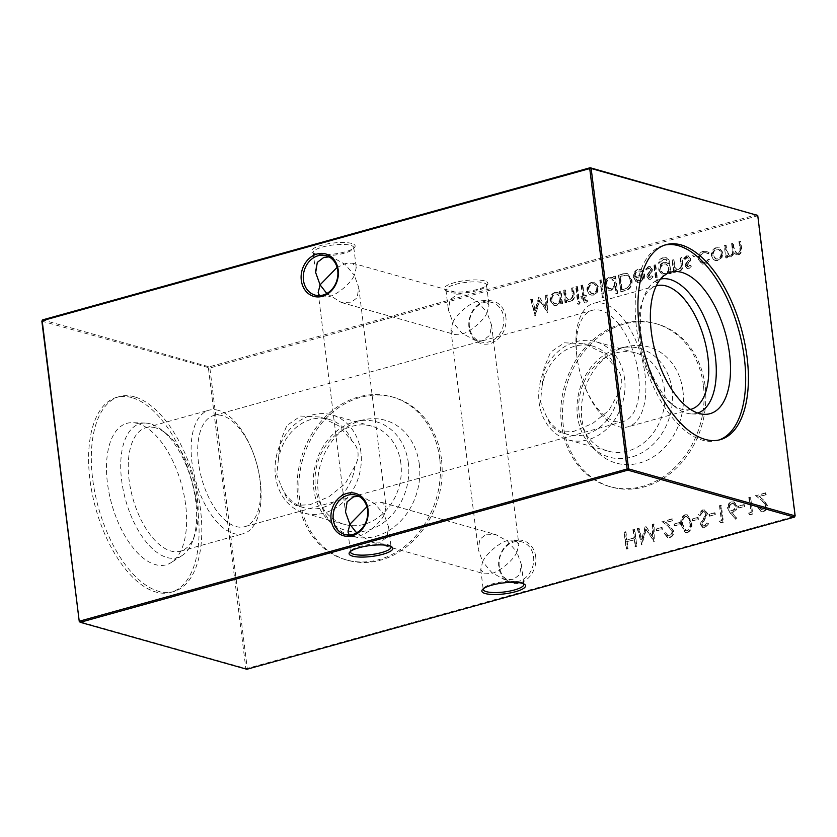 <?xml version="1.0" encoding="UTF-8"?>
<svg xmlns="http://www.w3.org/2000/svg" width="837" height="837" viewBox="0 0 837 837"><rect width="100%" height="100%" fill="white"/><g stroke="black" fill="none" stroke-linecap="round" stroke-linejoin="round"><path stroke-width="0.63" stroke-dasharray="4.18 3.14" d="M535.711 556.72A22.034 18.351 -74.3 0 0 514.619 540.671A22.034 18.351 -74.3 0 0 498.8 566.973A22.034 18.351 -74.3 0 0 519.892 583.012A22.034 18.351 -74.3 0 0 535.711 556.72M499.27 566.367A20.454 17.033 105.7 0 1 521.964 541.916A20.454 17.033 105.7 0 1 533.556 556.846A20.454 17.033 105.7 0 1 510.863 581.296A20.454 17.033 105.7 0 1 499.27 566.367M505.893 317.307A22.034 18.351 -74.3 0 0 484.79 301.257A22.034 18.351 -74.3 0 0 468.971 327.56A22.034 18.351 -74.3 0 0 490.063 343.599A22.034 18.351 -74.3 0 0 505.893 317.307M469.452 326.953A20.454 17.033 105.7 0 1 492.146 302.502A20.454 17.033 105.7 0 1 503.728 317.432A20.454 17.033 105.7 0 1 481.045 341.883A20.454 17.033 105.7 0 1 469.452 326.953M523.606 583.797A20.454 5.116 172.9 0 0 522.968 583.159A20.454 5.116 172.9 0 0 492.616 583.839A20.454 5.116 172.9 0 0 483.744 588.045A20.454 5.116 172.9 0 0 483.284 588.819M390.858 546.373A20.454 5.116 172.9 0 0 390.22 545.734A20.454 5.116 172.9 0 0 359.868 546.415A20.454 5.116 172.9 0 0 350.996 550.62A20.454 5.116 172.9 0 0 350.536 551.395M322.58 247.02A20.454 5.116 -7.1 0 1 350.619 245.325A20.454 5.116 -7.1 0 1 353.779 247.564A20.454 5.116 -7.1 0 1 353.256 248.955A20.454 5.116 -7.1 0 1 344.384 253.161A20.454 5.116 -7.1 0 1 316.344 254.856A20.454 5.116 -7.1 0 1 314.032 253.841A20.454 5.116 -7.1 0 1 313.174 252.617A20.454 5.116 -7.1 0 1 322.58 247.02M351.749 243.452A22.034 5.503 172.9 0 0 324.191 244.603A22.034 5.503 172.9 0 0 312.347 252.617A22.034 5.503 172.9 0 0 314.838 253.705A22.034 5.503 172.9 0 0 336.955 253.621A22.034 5.503 172.9 0 0 354.585 247.354A22.034 5.503 172.9 0 0 351.749 243.452M455.328 284.444A20.454 5.116 -7.1 0 1 483.367 282.749A20.454 5.116 -7.1 0 1 486.527 284.988A20.454 5.116 -7.1 0 1 486.004 286.38A20.454 5.116 -7.1 0 1 477.132 290.585A20.454 5.116 -7.1 0 1 449.092 292.28A20.454 5.116 -7.1 0 1 446.78 291.266A20.454 5.116 -7.1 0 1 445.933 290.041A20.454 5.116 -7.1 0 1 455.328 284.444M484.497 280.876A22.034 5.503 172.9 0 0 456.939 282.027A22.034 5.503 172.9 0 0 445.096 290.041A22.034 5.503 172.9 0 0 447.586 291.13A22.034 5.503 172.9 0 0 469.703 291.046A22.034 5.503 172.9 0 0 487.343 284.779A22.034 5.503 172.9 0 0 484.497 280.876M329.119 256.917L333.042 257.65L345.21 264.44L354.354 275.321L356.269 267.526L352.492 263.132L345.671 263.498L337.07 267.401M456.615 294.781L465.79 295.074L477.958 301.864L487.103 312.745L489.017 304.95L485.24 300.556L478.419 300.922C470.31 302.534 456.238 314.273 452.827 322.266L448.412 310.004L450.044 299.824L456.615 294.781M326.796 293.494L341.391 302.513L350.567 302.806L357.137 297.763L358.77 287.583L354.354 275.321C350.944 283.314 336.861 295.053 328.763 296.664L321.942 297.03L319.483 295.607M358.937 496.331L362.86 497.063L375.028 503.853L384.173 514.734L386.087 506.94L382.31 502.545L375.489 502.911L366.888 506.814M356.625 532.907L371.209 541.926L380.385 542.219L386.956 537.176L388.588 526.996L384.173 514.734C380.762 522.727 366.69 534.466 358.581 536.078L351.76 536.444L349.301 535.021M487.103 312.745C483.692 320.738 469.62 332.477 461.511 334.089L454.69 334.455L450.913 330.06L452.827 322.266L461.972 333.147L474.14 339.937L483.315 340.24L489.886 335.187L491.518 325.007L487.103 312.745M486.433 534.194L495.609 534.487L507.777 541.277L516.921 552.158L518.835 544.364L515.058 539.97L508.237 540.336C500.139 541.947 486.056 553.686 482.646 561.679L478.23 549.417L479.863 539.237L486.433 534.194M516.921 552.158C513.51 560.152 499.438 571.891 491.329 573.502L484.508 573.868L480.731 569.474L482.646 561.679L491.79 572.56L503.958 579.35L513.133 579.654L519.704 574.601L521.336 564.42L516.921 552.158M419.295 464.242A60.306 50.22 -74.3 0 0 364.262 419.672A60.306 50.22 -74.3 0 0 318.248 492.323A60.306 50.22 -74.3 0 0 334.308 525.908A60.306 50.22 -74.3 0 0 392.595 528.105A60.306 50.22 -74.3 0 0 419.295 464.242M408.341 462.976A56.435 46.998 -74.3 0 0 356.844 421.262A56.435 46.998 -74.3 0 0 313.791 489.247A56.435 46.998 -74.3 0 0 328.826 520.677A56.435 46.998 -74.3 0 0 383.367 522.738A56.435 46.998 -74.3 0 0 408.341 462.976M400.881 463.426A50.984 42.467 -74.3 0 0 372.005 426.221A50.984 42.467 -74.3 0 0 315.455 487.165A50.984 42.467 -74.3 0 0 344.331 524.37A50.984 42.467 -74.3 0 0 400.881 463.426M360.904 452.147A50.984 42.467 -74.3 0 0 332.027 414.943A50.984 42.467 -74.3 0 0 275.478 475.887A50.984 42.467 -74.3 0 0 304.354 513.091A50.984 42.467 -74.3 0 0 360.904 452.147M351.969 440.9A45.899 38.23 -74.3 0 0 329.077 419.4A45.899 38.23 -74.3 0 0 278.177 461.407L280.332 441.34L286.903 425.458L300.64 416.062L320.77 417.067L338.797 425.887L351.969 440.9C355.275 444.07 357.284 447.941 357.985 452.524C358.424 457.169 357.451 461.574 355.066 465.759L345.273 483.671L328.878 496.78L309.962 504.711L295.859 505.412L287.248 499.239L281.274 486.266L276.827 475.081L278.177 461.407M439.707 458.571A84.673 70.517 -74.3 0 0 391.747 396.79A84.673 70.517 -74.3 0 0 297.836 497.994A84.673 70.517 -74.3 0 0 345.796 559.775A84.673 70.517 -74.3 0 0 439.707 458.571M441.444 459.063A84.673 70.517 -74.3 0 0 393.484 397.272A84.673 70.517 -74.3 0 0 299.573 498.486A84.673 70.517 -74.3 0 0 347.533 560.267A84.673 70.517 -74.3 0 0 441.444 459.063M682.961 390.973A60.306 50.22 -74.3 0 0 627.938 346.403A60.306 50.22 -74.3 0 0 581.924 419.055A60.306 50.22 -74.3 0 0 597.984 452.639A60.306 50.22 -74.3 0 0 656.271 454.836A60.306 50.22 -74.3 0 0 682.961 390.973M672.017 389.707A56.435 46.998 -74.3 0 0 620.52 347.993A56.435 46.998 -74.3 0 0 577.467 415.979A56.435 46.998 -74.3 0 0 592.491 447.408A56.435 46.998 -74.3 0 0 647.032 449.469A56.435 46.998 -74.3 0 0 672.017 389.707M664.557 390.157A50.984 42.467 -74.3 0 0 635.681 352.952A50.984 42.467 -74.3 0 0 579.131 413.897A50.984 42.467 -74.3 0 0 608.007 451.101A50.984 42.467 -74.3 0 0 664.557 390.157M624.58 378.889A50.984 42.467 -74.3 0 0 595.693 341.684A50.984 42.467 -74.3 0 0 539.143 402.618A50.984 42.467 -74.3 0 0 568.03 439.833A50.984 42.467 -74.3 0 0 624.58 378.889M615.645 367.631A45.899 38.23 -74.3 0 0 592.753 346.131A45.899 38.23 -74.3 0 0 541.853 388.138L544.008 368.071L550.568 352.189L564.316 342.793L584.446 343.798L602.473 352.628L615.645 367.631C618.951 370.801 620.96 374.673 621.661 379.255C622.1 383.901 621.127 388.305 618.742 392.49L608.949 410.402L592.554 423.512L573.638 431.442L559.534 432.143L550.924 425.97L544.95 412.997L540.493 401.812L541.853 388.138M703.383 385.302A84.673 70.517 -74.3 0 0 655.423 323.521A84.673 70.517 -74.3 0 0 561.512 424.725A84.673 70.517 -74.3 0 0 609.472 486.517A84.673 70.517 -74.3 0 0 703.383 385.302M705.11 385.794A84.673 70.517 -74.3 0 0 657.15 324.003A84.673 70.517 -74.3 0 0 563.238 425.217A84.673 70.517 -74.3 0 0 611.198 486.998A84.673 70.517 -74.3 0 0 705.11 385.794M137.781 423.522A73.415 36.263 74.5 0 0 132.455 422.675A73.415 36.263 74.5 0 0 108.151 487.95A73.415 36.263 74.5 0 0 155.358 564.609A73.415 36.263 74.5 0 0 171.313 562.495A73.415 36.263 74.5 0 0 182.78 489.279A73.415 36.263 74.5 0 0 137.781 423.522M150.357 423.878A69.544 34.348 74.5 0 0 145.314 423.072A69.544 34.348 74.5 0 0 122.296 484.905A69.544 34.348 74.5 0 0 167.002 557.526A69.544 34.348 74.5 0 0 182.121 555.527A69.544 34.348 74.5 0 0 192.803 540.618A69.544 34.348 74.5 0 0 162.158 430.333A69.544 34.348 74.5 0 0 150.357 423.878M155.567 427.843A64.104 31.66 74.5 0 0 146.077 427.665A64.104 31.66 74.5 0 0 130.562 488.85A64.104 31.66 74.5 0 0 170.905 551.028A64.104 31.66 74.5 0 0 180.394 551.196A64.104 31.66 74.5 0 0 194.686 535.439A64.104 31.66 74.5 0 0 166.448 433.786A64.104 31.66 74.5 0 0 155.567 427.843M218.436 410.371A64.104 31.66 74.5 0 0 208.947 410.203A64.104 31.66 74.5 0 0 193.431 471.377A64.104 31.66 74.5 0 0 233.774 533.556A64.104 31.66 74.5 0 0 243.274 533.724A64.104 31.66 74.5 0 0 259.188 474.642A64.104 31.66 74.5 0 0 253.056 452.597A64.104 31.66 74.5 0 0 218.436 410.371M222.297 415.654A57.701 28.5 74.5 0 0 213.749 415.508A57.701 28.5 74.5 0 0 198.463 462.432A57.701 28.5 74.5 0 0 236.107 526.546A57.701 28.5 74.5 0 0 244.655 526.693A57.701 28.5 74.5 0 0 259.941 479.768A57.701 28.5 74.5 0 0 258.978 473.512A57.701 28.5 74.5 0 0 253.465 453.675A57.701 28.5 74.5 0 0 222.297 415.654M134.454 396.832A101.193 49.979 74.5 0 0 119.471 396.56A101.193 49.979 74.5 0 0 94.979 493.15A101.193 49.979 74.5 0 0 158.674 591.299A101.193 49.979 74.5 0 0 173.657 591.56A101.193 49.979 74.5 0 0 198.149 494.981A101.193 49.979 74.5 0 0 134.454 396.832M131.733 397.585A101.193 49.979 74.5 0 0 116.751 397.324A101.193 49.979 74.5 0 0 92.258 493.903A101.193 49.979 74.5 0 0 155.954 592.052A101.193 49.979 74.5 0 0 170.936 592.324A101.193 49.979 74.5 0 0 195.429 495.734A101.193 49.979 74.5 0 0 131.733 397.585M576.745 355.411A64.104 31.66 -105.5 0 1 593.726 303.276A64.104 31.66 -105.5 0 1 645.045 374.662A64.104 31.66 -105.5 0 1 628.053 426.797A64.104 31.66 -105.5 0 1 583.944 384.403A64.104 31.66 -105.5 0 1 577.812 362.358A64.104 31.66 -105.5 0 1 576.745 355.411M577.059 357.232A57.701 28.5 -105.5 0 1 592.345 310.307A57.701 28.5 -105.5 0 1 638.537 374.568A57.701 28.5 -105.5 0 1 623.251 421.492A57.701 28.5 -105.5 0 1 583.535 383.325A57.701 28.5 -105.5 0 1 578.022 363.488A57.701 28.5 -105.5 0 1 577.059 357.232M690.556 409.429A64.104 31.66 -105.5 0 1 670.552 403.214A64.104 31.66 -105.5 0 1 639.614 337.939A64.104 31.66 -105.5 0 1 642.314 301.561A64.104 31.66 -105.5 0 1 656.239 285.909M697.817 413.039A69.544 34.348 -105.5 0 1 691.686 413.928A69.544 34.348 -105.5 0 1 674.842 406.667A69.544 34.348 -105.5 0 1 641.268 335.857A69.544 34.348 -105.5 0 1 644.197 296.382A69.544 34.348 -105.5 0 1 654.879 281.473A69.544 34.348 -105.5 0 1 660.592 279.077M718.878 440.021A101.193 49.979 -105.5 0 1 717.529 440.44A101.193 49.979 -105.5 0 1 636.518 327.738A101.193 49.979 -105.5 0 1 663.343 245.44A101.193 49.979 -105.5 0 1 664.714 245.095M693.245 255.777L694.647 256.833L695.693 255.097L694.291 254.04L692.691 255.62L694.647 256.833L693.517 256.687L695.693 255.097M695.128 254.94L693.737 253.873L694.856 254.029L693.737 253.873L692.691 255.62M672.634 260.276L674.162 272.559L675.469 272.192L675.197 269.974L677.259 271.303L679.571 271.272C682.448 269.912 683.526 267.463 682.804 263.937L682.019 257.67L680.711 258.037L681.621 266.647L679.163 269.828L677.436 269.838L675.114 267.589L673.942 259.909L672.069 260.119L673.597 272.402L674.162 272.559M655.863 281.64L657.244 282.603L658.3 280.97L656.919 280.018L655.298 281.483L657.244 282.603L656.093 282.456L658.3 280.97M657.746 280.813L656.354 279.861L657.505 280.008L656.354 279.861L655.298 281.483M669.569 271.606L669.841 273.751L671.159 273.396L669.087 259.993L666.555 257.796L663.605 257.88C661.021 258.539 659.357 260.338 658.625 263.278L663.668 259.428L666.158 259.334L668.606 263.833L666.629 262.651L664.034 262.672C660.738 263.917 659.169 266.49 659.315 270.372L663.061 275.153L665.635 275.153L669.014 271.45L669.841 273.751M623.46 273.94L618.92 275.206L621.012 292.008L628.545 289.288C631.318 286.924 632.458 283.848 631.956 280.05L627.593 273.668L622.895 273.783L618.92 275.206M600.328 280.374L602.473 297.606L603.791 297.24L601.646 280.008L599.773 280.207L602.473 297.606M585.879 302.439L587.438 301.676L587.239 300.106L584.76 300.713L585.952 300.849L584.404 297.501L586.643 296.873L586.455 295.367L584.205 295.995L582.866 285.218L581.548 285.584L582.887 296.361L581.391 296.779L581.579 298.286L583.075 297.867L584.749 302.471L587.438 301.676M577.739 303.35L579.11 304.312L580.177 302.68L578.796 301.728L577.174 303.193L579.11 304.312L577.969 304.166L580.177 302.68M579.622 302.513L578.231 301.571L579.382 301.718L578.231 301.571L577.174 303.193M656.501 529.204L656.721 530.93L662.349 529.361L662.14 527.634L655.946 529.047L656.721 530.93M674.528 524.192L674.748 525.918L680.376 524.349L680.167 522.633L673.973 524.035L674.748 525.918M692.565 519.181L692.774 520.907L698.414 519.348L698.194 517.622L692 519.024L692.774 520.907M709.462 514.493L709.682 516.209L715.311 514.65L715.101 512.924L708.908 514.337L709.682 516.209M532.541 299.207L531.213 299.573L535.241 315.842L539.76 300.316L547.701 312.379L547.555 295.032L546.237 295.398L546.341 307.88L539.541 297.261L535.45 310.935L532.541 299.207L531.213 299.573M564.086 290.439L565.613 302.722L566.921 302.356L566.649 300.138L568.71 301.466L571.022 301.435C573.9 300.075 574.977 297.627 574.255 294.101L573.471 287.834L572.152 288.2L573.073 296.811L570.604 299.991L568.888 300.002L566.565 297.752L565.393 290.073L563.521 290.282L565.048 302.565L565.613 302.722M738.757 506.343L738.977 508.069L744.606 506.511L744.396 504.784L738.203 506.186L738.977 508.069M719.653 521.461L720.73 522.947L723.44 522.194L721.348 505.391L720.029 505.757L721.912 520.834L719.098 521.305L720.73 522.947M724.842 245.775L726.37 258.047L727.688 257.681L727.416 255.547L729.121 256.865L731.402 256.875L734.436 252.962L736.853 254.846L738.736 254.835C741.362 253.527 742.325 251.246 741.634 247.982L740.797 241.338L739.489 241.705L740.316 248.359C740.923 250.765 740.264 252.439 738.318 253.391L736.822 253.402L734.07 248.15L733.474 243.368L732.166 243.734L732.94 249.981C733.63 252.523 732.982 254.343 730.983 255.431L729.508 255.431L726.798 250.566L726.15 245.408L724.277 245.618L725.805 257.89L726.37 258.047M41.85 321.136L209.857 368.008L757.412 215.862L794.826 516.262L247.271 668.418L209.857 368.008L209.166 366.847L42.603 319.891M624.632 532.269L626.725 549.072L628.032 548.706L627.175 541.811L634.687 539.719L635.545 546.613L636.863 546.247L634.77 529.444L633.452 529.811L634.477 538.003L626.965 540.085L625.94 531.903L624.067 532.112L626.16 548.915L626.725 549.072M713.898 259.637L715.625 260.579L718.23 260.527L722.049 257.377L722.969 252.607L719.286 247.762L716.65 247.825C713.302 249.081 711.722 251.707 711.889 255.683L713.344 259.47L715.06 260.422L718.23 260.527M730.377 512.778L735.702 519.233L736.602 518.04L731.883 512.328L733.421 512.066C736.047 511.062 737.292 509.001 737.146 505.883L734.164 501.991L731.925 502.001C729.247 503.047 727.981 505.161 728.127 508.352L729.812 512.621L735.702 519.233M748.958 513.322L750.025 514.807L752.735 514.054L750.643 497.251L749.335 497.617L751.207 512.694L748.393 513.165L750.025 514.807M561.292 303.915L562.61 303.549L561.072 291.276L559.765 291.642L560.026 293.766L558.038 292.594L555.36 292.636C552.001 293.944 550.411 296.591 550.579 300.577L554.345 305.369L556.992 305.338L561.01 301.644L561.292 303.915L560.738 303.758L562.61 303.549M763.292 509.785L761.66 509.817L759.421 506.845L758.102 507.212L761.367 511.533L763.574 511.491C766.253 510.507 767.519 508.436 767.383 505.266L763.668 500.055L759.441 496.592L766.263 494.698L766.043 492.972L756.093 495.734L762.643 501.112L766.054 505.496C766.085 507.682 765.164 509.116 763.292 509.785L761.095 509.66L759.421 506.845M702.839 510.089L698.843 514.996L700.182 515.508L703.049 511.815L704.597 511.805L706.271 513.866L705.957 515.655L701.532 522.026L701.029 524.809L703.31 527.739L705.131 527.728L708.677 523.795L707.359 523.094L704.764 526.044L703.614 526.075L702.358 524.517L707.589 513.479L704.848 510.057L702.274 509.932L698.278 514.839L698.843 514.996M685.44 514.922C681.893 517.067 680.627 520.468 681.642 525.113L685.66 532.614L687.637 532.583C691.236 530.449 692.555 527.038 691.592 522.34L687.48 514.912L684.875 514.765C681.328 516.91 680.062 520.311 681.077 524.956L681.642 525.113M669.767 535.774L668.135 535.806L665.896 532.834L664.578 533.2L667.842 537.521L670.05 537.469C672.728 536.496 673.994 534.414 673.858 531.254L670.144 526.044L665.917 522.581L672.739 520.687L672.519 518.961L662.569 521.723L669.108 527.101L672.529 531.485C672.561 533.671 671.64 535.105 669.767 535.774L667.57 535.649L665.896 532.834M639.102 528.252L637.773 528.618L641.801 544.877L646.321 529.361L654.262 541.413L654.115 524.077L652.797 524.443L652.902 536.925L645.808 526.379L642.01 539.97L639.102 528.252L637.773 528.618M576.285 287.049L577.823 299.322L579.131 298.966L577.603 286.683L575.73 286.892L577.258 299.165L577.823 299.322M589.572 294.174L591.299 295.126L593.904 295.074L597.723 291.925L598.643 287.154L594.961 282.31L592.324 282.372C588.976 283.628 587.396 286.254 587.564 290.23L589.018 294.017L590.744 294.969L593.904 295.074M616.367 293.735L617.685 293.379L615.54 276.147L614.222 276.503L614.494 278.627L612.496 277.455L609.828 277.507C606.469 278.815 604.869 281.462 605.036 285.448L608.802 290.24L611.449 290.209L615.457 286.411L616.367 293.735L615.812 293.578L617.685 293.379M638.579 271.083L640.797 271.062L642.837 272.569L643.915 271.544L641.236 269.462L638.547 269.524C635.252 270.78 633.714 273.385 633.954 277.34L635.691 281.096L637.637 282.278L640.169 282.226L644.176 278.606L644.814 274.023L635.231 276.691C635.084 273.856 636.204 271.994 638.579 271.083L640.232 270.895L642.837 272.569M654.419 265.339L655.946 277.622L657.254 277.256L655.727 264.973L653.854 265.183L655.381 277.455L655.946 277.622M650.6 279.328L653.122 276.817L652.096 276.011L649.794 277.821L648.811 276.555L652.128 271.387L652.389 269.347L650.328 266.647L648.811 266.679L645.955 269.19L646.97 270.079L649.313 268.028L648.372 268.039L651.06 269.65L647.744 274.829L647.493 276.859L649.345 279.359L650.6 279.328L653.122 276.817M688.914 268.677L691.435 266.166L690.41 265.36L688.108 267.181L687.125 265.904L690.441 260.736L690.703 258.706L688.631 256.007L687.125 256.028L684.268 258.539L685.283 259.439L687.616 257.388L686.685 257.398L689.374 259.01L686.058 264.178L685.806 266.208L687.648 268.708L688.914 268.677L691.435 266.166M705.528 264.063L710.069 259.826L708.876 259.344L705.246 262.577L702.944 262.64L700.067 259.041C700.004 255.86 701.333 253.81 704.053 252.889L706.365 252.847L708.207 253.956L709.201 252.826L706.899 251.309L703.844 251.382C700.349 252.575 698.654 255.201 698.738 259.271L702.525 264.115L705.528 264.063L710.069 259.826M757.736 215.454L756.732 214.69L209.166 366.847L208.413 368.102L245.837 668.501L79.264 621.546M544.95 412.997A45.899 38.23 -74.3 0 0 567.842 434.487A45.899 38.23 -74.3 0 0 618.742 392.49M281.274 486.266A45.899 38.23 -74.3 0 0 304.166 507.756A45.899 38.23 -74.3 0 0 355.066 465.759M245.837 668.501L247.271 668.418L246.842 669.265L245.837 668.501M794.397 517.109L795.15 515.864M626.16 548.915L628.032 548.706M627.478 548.549L626.62 541.654L627.175 541.811M626.62 541.654L634.687 539.719M634.132 539.562L635.545 546.613M634.99 546.456L636.863 546.247M636.308 546.09L634.216 529.287L634.77 529.444M634.216 529.287L633.452 529.811M632.898 529.654L633.912 537.846L634.477 538.003M633.912 537.846L626.965 540.085M626.411 539.928L625.385 531.746L625.94 531.903M625.385 531.746L624.067 532.112M725.805 257.89L727.688 257.681M727.123 257.524L726.861 255.39L727.416 255.547M726.861 255.39L729.121 256.865M728.556 256.708L731.402 256.875M730.847 256.718L734.436 252.962M733.882 252.805L736.298 254.689L738.736 254.835M738.171 254.678C740.797 253.37 741.76 251.09 741.069 247.825L740.243 241.182L740.797 241.338M740.243 241.182L739.489 241.705M738.925 241.537L739.762 248.202C740.368 250.608 739.699 252.282 737.763 253.234L738.318 253.391M737.763 253.234L736.267 253.245L733.515 247.993L732.919 243.211L733.474 243.368M732.919 243.211L732.166 243.734M731.601 243.577L732.385 249.824C733.076 252.366 732.427 254.186 730.429 255.275L730.983 255.431M730.429 255.275L728.954 255.275L726.234 250.409L725.595 245.251L726.15 245.408M725.595 245.251L724.277 245.618M717.675 260.37L722.049 257.377M721.484 257.221L722.415 252.45L722.969 252.607M722.415 252.45L718.732 247.606L716.65 247.825M716.085 247.668C712.747 248.924 711.157 251.55 711.335 255.526L711.889 255.683M711.335 255.526L713.344 259.47M716.273 249.175L718.313 249.154L721.096 252.805C721.222 255.829 720.019 257.859 717.476 258.863L715.551 258.895L712.643 255.149C712.517 252.125 713.72 250.137 716.273 249.175L718.868 249.311L721.651 252.962C721.787 255.986 720.584 258.016 718.041 259.031L716.106 259.051L713.208 255.306C713.072 252.282 714.285 250.294 716.828 249.332M721.096 252.805L721.651 252.962M717.476 258.863L718.041 259.031M712.643 255.149L713.208 255.306M720.176 522.79L723.44 522.194M722.886 522.037L720.793 505.234L721.348 505.391M720.793 505.234L720.029 505.757M719.475 505.6L721.348 520.677L721.912 520.834M721.348 520.677L719.098 521.305M735.137 519.076L736.602 518.04M736.037 517.883L731.883 512.328M731.329 512.171L733.421 512.066M732.867 511.909C735.493 510.905 736.738 508.833 736.591 505.726L737.146 505.883M736.591 505.726L733.599 501.834L731.925 502.001M731.371 501.844C728.682 502.88 727.416 505.004 727.573 508.195L728.127 508.352M727.573 508.195L729.812 512.621M731.653 503.55L733.243 503.529L735.263 505.998C735.252 508.205 734.29 509.628 732.375 510.267L730.827 510.308L728.881 507.777C728.86 505.6 729.791 504.198 731.653 503.55L733.808 503.686L735.817 506.155C735.807 508.362 734.844 509.785 732.93 510.424L731.392 510.465L729.435 507.933C729.425 505.757 730.345 504.355 732.218 503.707M735.263 505.998L735.817 506.155M732.375 510.267L732.93 510.424M728.881 507.777L729.435 507.933M738.412 507.913L744.606 506.511M744.051 506.343L743.831 504.627L744.396 504.784M743.831 504.627L738.203 506.186M749.471 514.65L752.735 514.054M752.181 513.897L750.088 497.094L750.643 497.251M750.088 497.094L749.335 497.617M748.77 497.46L751.207 512.694M750.653 512.537L748.393 513.165M565.048 302.565L566.921 302.356M566.367 302.199L566.094 299.981L566.649 300.138M566.094 299.981L568.156 301.31L571.022 301.435M570.468 301.278C573.345 299.918 574.423 297.47 573.69 293.944L572.916 287.677L573.471 287.834M572.916 287.677L572.152 288.2M571.598 288.043L572.508 296.654L573.073 296.811M572.508 296.654L570.049 299.834L570.604 299.991M570.049 299.834L568.323 299.845L566.565 297.752M566 297.595L564.839 289.916L565.393 290.073M564.839 289.916L563.521 290.282M562.045 303.392L560.518 291.119L561.072 291.276M560.518 291.119L559.765 291.642M559.2 291.485L560.026 293.766M559.472 293.609L557.473 292.437L555.36 292.636M554.805 292.479C551.447 293.787 549.846 296.434 550.014 300.42L550.579 300.577M550.014 300.42L553.78 305.212L556.992 305.338M556.427 305.181L561.01 301.644M560.445 301.487L560.738 303.758M555.036 293.975L557.17 293.965L559.963 297.595C560.099 300.671 558.865 302.701 556.26 303.664L554.178 303.685L551.332 300.044C551.248 296.999 552.483 294.969 555.036 293.975L557.724 294.122L560.528 297.752C560.664 300.828 559.43 302.858 556.814 303.821L554.732 303.841L551.886 300.201C551.803 297.156 553.037 295.126 555.601 294.132M559.963 297.595L560.528 297.752M556.26 303.664L556.814 303.821M551.332 300.044L551.886 300.201M530.658 299.416L535.241 315.842M534.686 315.675L535.429 315.79M534.874 315.622L539.206 300.159L539.76 300.316M539.206 300.159L547.513 312.431M546.948 312.274L547.701 312.379M547.147 312.222L547 294.875L547.555 295.032M547 294.875L546.237 295.398M545.672 295.241L545.776 307.723L546.341 307.88M545.776 307.723L539.541 297.261M538.693 297.187L534.885 310.778L535.45 310.935M534.885 310.778L531.976 299.05M758.856 506.688L758.102 507.212M757.548 507.055L760.812 511.376L763.574 511.491M763.02 511.323C765.688 510.35 766.964 508.268 766.818 505.109L767.383 505.266M766.818 505.109L763.103 499.898L759.441 496.592M758.887 496.435L766.263 494.698M765.698 494.541L765.489 492.815L766.043 492.972M765.489 492.815L756.093 495.734M755.529 495.577L762.643 501.112M762.078 500.955L766.054 505.496M765.489 505.339C765.52 507.525 764.61 508.959 762.737 509.628M709.117 516.052L715.311 514.65M714.756 514.493L714.536 512.767L715.101 512.924M714.536 512.767L708.908 514.337M698.278 514.839L700.182 515.508M699.627 515.351L703.049 511.815M702.494 511.658L704.032 511.648L706.271 513.866M705.717 513.709L705.392 515.498L705.957 515.655M705.392 515.498L700.977 521.87L701.532 522.026M700.977 521.87L700.475 524.653L701.029 524.809M700.475 524.653L702.745 527.582L705.131 527.728M704.576 527.572L708.677 523.795M708.123 523.638L707.359 523.094M706.805 522.937L704.21 525.887L704.764 526.044M704.21 525.887L703.059 525.918L702.358 524.517M701.793 524.36L702.494 521.922L703.049 522.079M702.494 521.922L704.817 519.85M704.252 519.693L707.024 513.322L707.589 513.479M707.024 513.322L704.283 509.9L702.274 509.932M692.22 520.75L698.414 519.348M697.849 519.181L697.639 517.465L698.194 517.622M697.639 517.465L692 519.024M681.077 524.956L685.105 532.458L687.637 532.583M687.083 532.426C690.682 530.292 692 526.881 691.038 522.183L691.592 522.34M691.038 522.183L686.926 514.755L684.875 514.765M689.719 522.56C690.515 526.17 689.583 528.879 686.905 530.689L685.534 530.7L682.396 524.59C681.527 520.98 682.437 518.281 685.137 516.481L686.549 516.481L688.642 518.49L690.284 522.717C691.08 526.327 690.138 529.036 687.47 530.857L686.089 530.857L682.961 524.747C682.082 521.148 683.002 518.438 685.702 516.638L687.114 516.638L689.196 518.647L690.284 522.717M686.905 530.689L687.47 530.857M688.642 518.49L689.196 518.647M685.137 516.481L685.702 516.638M674.183 525.762L680.376 524.349M679.822 524.192L679.602 522.476L680.167 522.633M679.602 522.476L673.973 524.035M665.331 532.677L664.578 533.2M664.023 533.043L667.288 537.354L670.05 537.469M669.495 537.312C672.163 536.339 673.44 534.257 673.293 531.087L673.858 531.254M673.293 531.087L669.579 525.887L665.917 522.581M665.363 522.424L672.739 520.687M672.174 520.53L671.965 518.804L672.519 518.961M671.965 518.804L662.569 521.723M662.004 521.566L669.108 527.101M668.554 526.944L672.529 531.485M671.965 531.328C671.996 533.514 671.086 534.948 669.213 535.607M656.156 530.773L662.349 529.361M661.795 529.204L661.575 527.477L662.14 527.634M661.575 527.477L655.946 529.047M637.219 528.461L641.801 544.877M641.247 544.72L641.989 544.824M641.435 544.667L645.766 529.204L646.321 529.361M645.766 529.204L654.074 541.466M653.509 541.309L654.262 541.413M653.707 541.257L653.561 523.92L654.115 524.077M653.561 523.92L652.797 524.443M652.232 524.286L652.337 536.758L652.902 536.925M652.337 536.758L646.101 526.306M645.254 526.222L641.445 539.813L642.01 539.97M641.445 539.813L638.537 528.084M577.258 299.165L579.131 298.966M578.576 298.799L577.049 286.526L577.603 286.683M577.049 286.526L575.73 286.892M586.873 301.519L586.685 299.949L587.239 300.106M586.685 299.949L585.398 300.692L584.613 299.196M584.048 299.039L583.839 297.344L584.404 297.501M583.839 297.344L586.643 296.873M586.088 296.716L585.9 295.21L586.455 295.367M585.9 295.21L584.205 295.995M583.651 295.838L582.301 285.061L582.866 285.218M582.301 285.061L581.548 285.584M580.993 285.427L582.887 296.361M582.332 296.204L581.391 296.779M580.826 296.622L581.579 298.286M581.014 298.129L583.075 297.867M582.521 297.71L584.184 302.314L585.314 302.283M593.349 294.917L597.723 291.925M597.168 291.768L598.089 286.997L598.643 287.154M598.089 286.997L594.406 282.153L592.324 282.372M591.769 282.215C588.421 283.471 586.831 286.097 587.009 290.073L587.564 290.23M587.009 290.073L589.018 294.017M591.947 283.722L593.988 283.701L596.771 287.353C596.907 290.376 595.693 292.395 593.151 293.41L591.225 293.442L588.317 289.696C588.191 286.672 589.394 284.685 591.947 283.722L594.552 283.858L597.336 287.51C597.461 290.533 596.258 292.563 593.715 293.567L591.78 293.599L588.882 289.853C588.746 286.829 589.959 284.842 592.502 283.879M596.771 287.353L597.336 287.51M593.151 293.41L593.715 293.567M588.317 289.696L588.882 289.853M601.918 297.438L603.791 297.24M603.226 297.083L601.081 279.851L601.646 280.008M601.081 279.851L599.773 280.207M617.131 293.212L614.975 275.98L615.54 276.147M614.975 275.98L614.222 276.503M613.667 276.346L614.494 278.627M613.929 278.47L611.941 277.298L609.828 277.507M609.263 277.35C605.904 278.658 604.314 281.305 604.481 285.291L605.036 285.448M604.481 285.291L608.248 290.083L611.449 290.209M610.895 290.041L615.457 286.411M614.902 286.254L615.812 293.578M609.503 278.847L611.627 278.836L614.431 282.467C614.567 285.543 613.333 287.562 610.717 288.535L608.635 288.545L605.789 284.904C605.706 281.86 606.94 279.84 609.503 278.847L612.192 278.993L614.986 282.624C615.122 285.699 613.887 287.719 611.282 288.692L609.2 288.713L606.354 285.061C606.26 282.017 607.505 279.997 610.058 279.003M614.431 282.467L614.986 282.624M610.717 288.535L611.282 288.692M605.789 284.904L606.354 285.061M618.365 275.049L621.012 292.008M620.458 291.841L628.545 289.288M627.98 289.131C630.763 286.767 631.904 283.691 631.401 279.893L631.956 280.05M631.401 279.893L627.028 273.511L622.895 273.783M622.582 289.476L621.556 289.759L619.893 276.398L626.369 275.363C628.859 275.781 630.282 277.476 630.648 280.416C631.025 283.597 630.01 286.097 627.583 287.907L622.111 289.916L620.447 276.566L625.814 275.195C628.294 275.624 629.727 277.309 630.083 280.259C630.47 283.44 629.445 285.94 627.028 287.75L623.146 289.633M621.556 289.759L622.111 289.916M619.893 276.398L620.447 276.566M627.028 287.75L627.583 287.907M630.083 280.259L630.648 280.416M642.282 272.412L643.915 271.544M643.36 271.387L640.671 269.305L638.547 269.524M637.993 269.368C634.697 270.623 633.159 273.228 633.389 277.183L633.954 277.34M633.389 277.183L635.691 281.096M635.137 280.939L637.072 282.121L640.169 282.226M639.604 282.069L644.176 278.606M643.611 278.449L644.249 273.866L644.814 274.023M644.249 273.866L635.231 276.691M634.676 276.534C634.53 273.699 635.639 271.826 638.014 270.916M635.001 277.999L643.119 275.739C642.826 278.25 641.623 279.851 639.489 280.541L636.58 280.154L635.001 277.999L643.684 275.896C643.391 278.407 642.178 280.008 640.043 280.698L637.145 280.311L635.555 278.156M637.48 280.573L636.58 280.154L637.48 280.573M643.119 275.739L643.684 275.896M639.489 280.541L640.043 280.698M669.286 273.594L671.159 273.396M670.594 273.228L668.522 259.836L669.087 259.993M668.522 259.836L666.001 257.639L663.605 257.88M663.05 257.723C660.456 258.382 658.803 260.181 658.07 263.121L658.625 263.278M658.07 263.121L659.943 262.912M659.378 262.755L663.668 259.428M663.113 259.271L665.593 259.177L668.606 263.833M668.041 263.676L666.074 262.494L664.034 262.672M663.469 262.504C660.173 263.76 658.604 266.323 658.761 270.215L659.315 270.372M658.761 270.215L662.496 274.996L665.635 275.153M665.07 274.986L669.014 271.45M663.731 264L665.896 263.927L668.522 267.526C668.7 270.508 667.518 272.485 664.986 273.458L662.925 273.469L660.058 269.786C659.943 266.794 661.157 264.869 663.731 264L666.451 264.084L669.087 267.683C669.255 270.665 668.072 272.642 665.551 273.615L663.479 273.626L660.623 269.943C660.498 266.951 661.722 265.026 664.285 264.157M668.522 267.526L669.087 267.683M664.986 273.458L665.551 273.615M660.058 269.786L660.623 269.943M655.381 277.455L657.254 277.256M656.7 277.099L655.172 264.816L655.727 264.973M655.172 264.816L653.854 265.183M652.567 276.66L652.096 276.011M651.542 275.854L649.857 277.664L648.811 276.555M648.256 276.398L648.487 275.174L649.041 275.331M648.487 275.174L650.412 273.647M649.857 273.49L652.128 271.387M651.563 271.23L651.824 269.19L652.389 269.347M651.824 269.19L649.763 266.49L648.811 266.679M648.246 266.522L645.955 269.19M645.4 269.033L646.97 270.079M646.405 269.922L648.372 268.039L651.06 269.65M650.506 269.493L650.851 270.926M650.286 270.769L648.821 272.485L649.386 272.642M648.821 272.485L647.189 274.672L647.744 274.829M647.189 274.672L646.938 276.702L647.493 276.859M646.938 276.702L648.78 279.202L650.046 279.171M673.597 272.402L675.469 272.192M674.915 272.035L674.643 269.817L675.197 269.974M674.643 269.817L676.704 271.146L679.571 271.272M679.016 271.115C681.893 269.755 682.971 267.306 682.239 263.781L681.464 257.514L682.019 257.67M681.464 257.514L680.711 258.037M680.146 257.88L681.056 266.49L681.621 266.647M681.056 266.49L678.598 269.671L679.163 269.828M678.598 269.671L676.871 269.681L675.114 267.589M674.549 267.432L673.387 259.752L673.942 259.909M673.387 259.752L672.069 260.119M690.881 266.009L690.41 265.36M689.855 265.203L688.16 267.013L687.125 265.904M686.57 265.748L686.79 264.534L687.355 264.691M686.79 264.534L688.725 262.996M688.16 262.839L690.441 260.736M689.876 260.579L690.138 258.549L690.703 258.706M690.138 258.549L688.077 255.85L687.125 256.028M686.56 255.871L683.703 258.382L684.268 258.539M683.703 258.382L685.283 259.439M684.718 259.282L686.685 257.398L689.374 259.01M688.82 258.853L689.165 260.276M688.6 260.119L687.135 261.835L687.7 261.991M687.135 261.835L685.503 264.021L686.058 264.178M685.503 264.021L685.241 266.051L685.806 266.208M685.241 266.051L687.093 268.551L688.349 268.52M709.514 259.669L708.876 259.344M708.322 259.188L705.246 262.577M704.691 262.42L702.389 262.473L700.067 259.041M699.512 258.884C699.45 255.703 700.768 253.653 703.488 252.732L704.053 252.889M703.488 252.732L705.8 252.69L708.207 253.956M707.642 253.799L709.201 252.826M708.646 252.669L706.334 251.152L703.844 251.382M703.279 251.226C699.795 252.418 698.089 255.044 698.173 259.114L698.738 259.271M698.173 259.114L701.971 263.958L704.974 263.906M741.069 247.825L741.634 247.982M739.762 248.202L740.316 248.359M733.515 247.993L734.07 248.15M732.385 249.824L732.94 249.981M726.234 250.409L726.798 250.566M573.69 293.944L574.255 294.101M572.32 293.818L572.874 293.975M565.393 294.352L565.948 294.519M763.103 499.898L763.668 500.055M703.09 518.909L703.645 519.076M682.396 524.59L682.961 524.747M669.579 525.887L670.144 526.044M582.761 299.667L583.316 299.824M623.408 291.025L623.973 291.182M621.567 275.938L622.132 276.095M669.38 263.488L669.945 263.645M667.968 263.038L668.522 263.195M682.239 263.781L682.804 263.937M680.868 263.655L681.423 263.812M673.942 264.199L674.496 264.356M522.968 583.159L524.653 584.383M390.22 545.734L391.904 546.959M314.032 253.841L312.347 252.617M446.78 291.266L445.096 290.041M353.779 247.564L356.269 267.526M486.527 284.988L489.017 304.95M352.492 263.132L465.79 295.074M358.77 287.583L386.087 506.94M388.588 526.996L391.067 546.959M491.518 325.007L518.835 544.364M382.31 502.545L495.609 534.487M521.336 564.42L523.826 584.383M355.955 495.117L362.86 497.063M326.137 255.703L333.042 257.65M356.844 421.262L364.262 419.672M372.005 426.221L332.027 414.943M393.484 397.272L391.747 396.79M620.52 347.993L627.938 346.403M635.681 352.952L595.693 341.684M657.15 324.003L655.423 323.521M145.314 423.072L132.455 422.675M146.077 427.665L208.947 410.203M116.751 397.324L119.471 396.56M656.606 285.804L593.726 303.276M642.314 301.561L644.197 296.382M654.879 281.473L665.687 274.505M666.064 244.676L663.343 245.44M592.345 310.307L213.749 415.508M515.058 539.97L521.964 541.916M485.24 300.556L492.146 302.502M474.14 339.937L481.045 341.883M503.958 579.35L510.863 581.296M623.251 421.492L244.655 526.693M720.249 439.676L717.529 440.44M691.686 413.928L704.545 414.325M670.552 403.214L674.842 406.667M690.923 409.335L628.053 426.797M583.535 383.325L583.944 384.403M578.022 363.488L577.812 362.358M170.936 592.324L173.657 591.56M253.465 453.675L253.056 452.597M258.978 473.512L259.188 474.642M180.394 551.196L243.274 533.724M166.448 433.786L162.158 430.333M194.686 535.439L192.803 540.618M182.121 555.527L171.313 562.495M611.198 486.998L609.472 486.517M592.753 346.131L584.446 343.798M567.842 434.487L559.534 432.143M608.007 451.101L568.03 439.833M592.491 447.408L597.984 452.639M347.533 560.267L345.796 559.775M329.077 419.4L320.77 417.067M304.166 507.756L295.859 505.412M344.331 524.37L304.354 513.091M328.826 520.677L334.308 525.908M315.036 295.084L321.942 297.03M344.854 534.498L351.76 536.444M480.731 569.474L483.221 589.436M371.209 541.926L484.508 573.868M450.913 330.06L478.23 549.417M347.983 532.05L350.473 552.012M318.165 292.636L345.482 511.993M341.391 302.513L454.69 334.455M445.933 290.041L448.412 310.004M313.174 252.617L315.664 272.58M486.004 286.38L487.343 284.779M353.256 248.955L354.585 247.354M350.996 550.62L349.657 552.221M483.744 588.045L482.415 589.646M736.853 254.846L736.298 254.689M736.822 253.402L736.267 253.245M729.508 255.431L728.954 255.275M715.625 260.579L715.06 260.422M719.286 247.762L718.732 247.606M718.868 249.311L718.313 249.154M716.106 259.051L715.551 258.895M734.164 501.991L733.599 501.834M733.808 503.686L733.243 503.529M731.392 510.465L730.827 510.308M568.71 301.466L568.156 301.31M568.888 300.002L568.323 299.845M558.038 292.594L557.473 292.437M554.345 305.369L553.78 305.212M557.724 294.122L557.17 293.965M554.732 303.841L554.178 303.685M761.66 509.817L761.095 509.66M761.367 511.533L760.812 511.376M704.597 511.805L704.032 511.648M703.31 527.739L702.745 527.582M703.614 526.075L703.059 525.918M704.848 510.057L704.283 509.9M685.66 532.614L685.105 532.458M687.48 514.912L686.926 514.755M686.089 530.857L685.534 530.7M687.114 516.638L686.549 516.481M668.135 535.806L667.57 535.649M667.842 537.521L667.288 537.354M584.749 302.471L584.184 302.314M591.299 295.126L590.744 294.969M594.961 282.31L594.406 282.153M594.552 283.858L593.988 283.701M591.78 293.599L591.225 293.442M612.496 277.455L611.941 277.298M608.802 290.24L608.248 290.083M612.192 278.993L611.627 278.836M609.2 288.713L608.635 288.545M627.593 273.668L627.028 273.511M640.797 271.062L640.232 270.895M641.236 269.462L640.671 269.305M637.637 282.278L637.072 282.121M666.555 257.796L666.001 257.639M666.158 259.334L665.593 259.177M666.629 262.651L666.074 262.494M663.061 275.153L662.496 274.996M666.451 264.084L665.896 263.927M663.479 273.626L662.925 273.469M650.328 266.647L649.763 266.49M649.345 279.359L648.78 279.202M677.259 271.303L676.704 271.146M677.436 269.838L676.871 269.681M688.631 256.007L688.077 255.85M687.648 268.708L687.093 268.551M702.944 262.64L702.389 262.473M706.365 252.847L705.8 252.69M706.899 251.309L706.334 251.152M702.525 264.115L701.971 263.958"/><path stroke-width="1.26" d="M331.107 519.693A22.034 18.351 105.7 0 1 346.936 493.401A22.034 18.351 105.7 0 1 368.029 509.44A22.034 18.351 105.7 0 1 352.21 535.743A22.034 18.351 105.7 0 1 331.107 519.693M367.548 510.047A20.454 17.033 -74.3 0 0 355.955 495.117A20.454 17.033 -74.3 0 0 333.272 519.568A20.454 17.033 -74.3 0 0 344.854 534.498A20.454 17.033 -74.3 0 0 367.548 510.047M301.289 280.28A22.034 18.351 105.7 0 1 317.108 253.988A22.034 18.351 105.7 0 1 338.2 270.027A22.034 18.351 105.7 0 1 322.381 296.329A22.034 18.351 105.7 0 1 301.289 280.28M337.729 270.633A20.454 17.033 -74.3 0 0 326.137 255.703A20.454 17.033 -74.3 0 0 303.444 280.154A20.454 17.033 -74.3 0 0 315.036 295.084A20.454 17.033 -74.3 0 0 337.729 270.633M491.968 585.115A22.034 5.503 -7.1 0 1 524.653 584.383A22.034 5.503 -7.1 0 1 515.446 591.728A22.034 5.503 -7.1 0 1 491.047 594.416A22.034 5.503 -7.1 0 1 482.415 589.646A22.034 5.503 -7.1 0 1 491.968 585.115M483.284 588.819A20.454 5.116 172.9 0 0 483.221 589.436A20.454 5.116 172.9 0 0 494.018 592.565A20.454 5.116 172.9 0 0 514.42 589.98A20.454 5.116 172.9 0 0 523.826 584.383A20.454 5.116 172.9 0 0 523.606 583.797M359.219 547.691A22.034 5.503 -7.1 0 1 391.904 546.959A22.034 5.503 -7.1 0 1 382.697 554.303A22.034 5.503 -7.1 0 1 358.299 556.992A22.034 5.503 -7.1 0 1 349.657 552.221A22.034 5.503 -7.1 0 1 359.219 547.691M350.536 551.395A20.454 5.116 172.9 0 0 350.473 552.012A20.454 5.116 172.9 0 0 361.27 555.14A20.454 5.116 172.9 0 0 381.672 552.556A20.454 5.116 172.9 0 0 391.067 546.959A20.454 5.116 172.9 0 0 390.858 546.373M337.07 267.401L320.079 284.842L315.664 272.58L317.296 262.399L323.867 257.346L329.119 256.917M366.888 506.814L349.897 524.255L345.482 511.993L347.114 501.813L353.685 496.759L358.937 496.331M656.239 285.909A64.104 31.66 -105.5 0 1 656.606 285.804A64.104 31.66 -105.5 0 1 707.914 357.2A64.104 31.66 -105.5 0 1 690.923 409.335A64.104 31.66 -105.5 0 1 690.556 409.429M660.592 279.077A69.544 34.348 -105.5 0 1 715.373 356.75A69.544 34.348 -105.5 0 1 697.817 413.039M651.322 331.912A73.415 36.263 -105.5 0 1 665.687 274.505A73.415 36.263 -105.5 0 1 729.55 353.967A73.415 36.263 -105.5 0 1 704.545 414.325A73.415 36.263 -105.5 0 1 651.322 331.912M664.714 245.095A101.193 49.979 -105.5 0 1 744.344 358.131A101.193 49.979 -105.5 0 1 718.878 440.021M747.075 357.378A101.193 49.979 74.5 0 0 666.064 244.676A101.193 49.979 74.5 0 0 639.248 326.974A101.193 49.979 74.5 0 0 720.249 439.676A101.193 49.979 74.5 0 0 747.075 357.378M794.397 517.109L627.834 470.153L80.268 622.309L246.842 669.265L794.397 517.109L795.15 515.864L757.736 215.454L591.163 168.499L628.587 468.898L795.15 515.864M79.264 621.546L80.268 622.309L79.588 621.138L627.143 468.992L589.729 168.582L42.174 320.738L79.264 621.546L41.85 321.136L42.603 319.891L590.158 167.735L757.736 215.454M319.483 295.607L318.165 292.636L320.079 284.842L326.796 293.494M349.301 535.021L347.983 532.05L349.897 524.255L356.625 532.907M590.158 167.735L589.729 168.582L591.163 168.499L590.158 167.735M41.85 321.136L42.603 319.891M628.587 468.898L627.143 468.992L627.834 470.153L628.587 468.898"/></g></svg>
